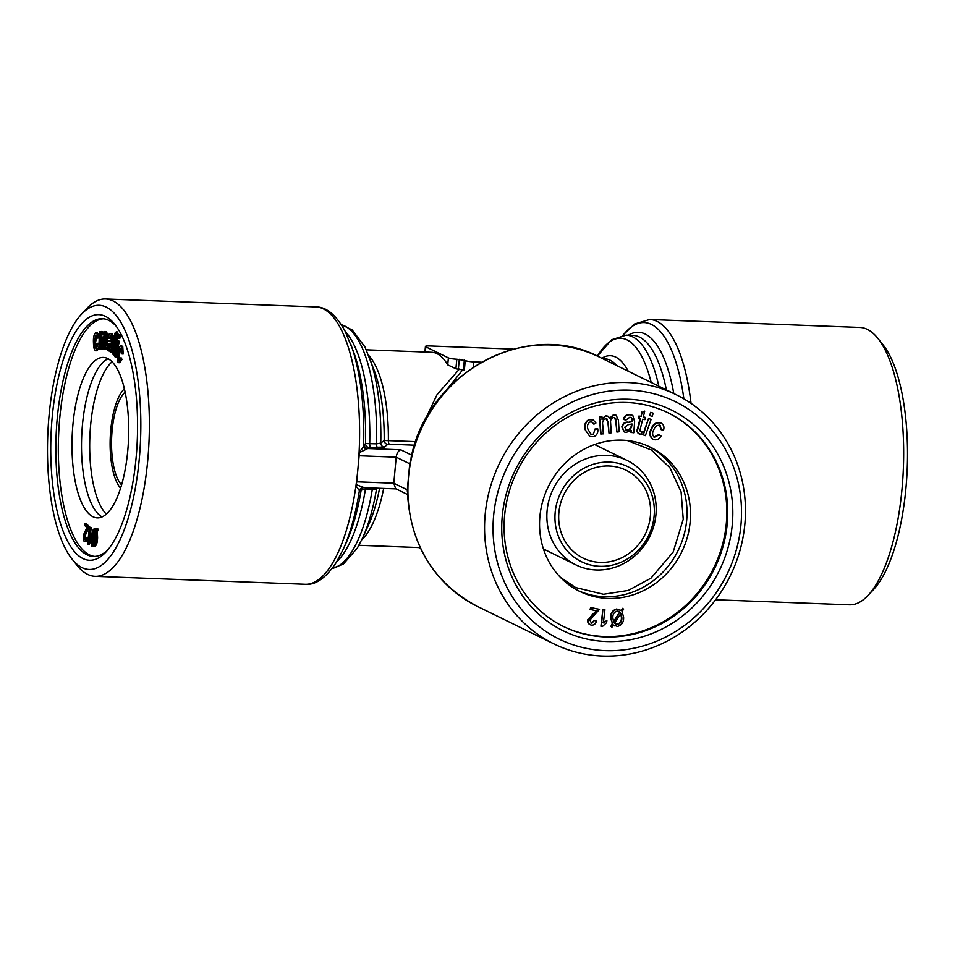 <?xml version="1.0" encoding="UTF-8"?>
<svg xmlns="http://www.w3.org/2000/svg" width="955" height="955" viewBox="0 0 955 955"><rect width="100%" height="100%" fill="white"/><g stroke="black" fill="none" stroke-linecap="round" stroke-linejoin="round"><path stroke-width="1.43" d="M110.589 343.418L109.133 345.543L109.801 348.838M95.619 530.658C94.378 531.278 93.709 533.463 93.602 537.223L93.566 537.856M119.327 359.832L118.205 359.796L120.127 357.922L120.724 359.462L118.611 362.649L117.692 361.838L117.763 350.772L120.509 345.471L121.5 346.343L121.965 353.959L121.213 353.135L121.022 348.456C119.96 347.62 119.112 348.802 118.48 351.989L118.73 360.238M120.127 357.922L121.369 357.97L121.965 359.51L119.853 362.697L118.611 362.649M120.724 359.462L121.965 359.51M120.509 345.471L122.741 346.39L123.207 354.007L121.965 353.959M121.5 346.343L122.741 346.39M121.01 348.444L119.709 352.037L119.447 359.844M118.48 351.989L119.709 352.037M118.623 338.297L119.853 338.345L120.449 335.289L119.22 335.241L118.623 338.297L117.895 337.294L118.48 334.25L120.449 335.289M118.48 334.25L119.22 335.241M115.018 356.848L116.247 356.895L119.291 341.245L118.062 341.198L115.018 356.848L114.278 355.857L117.322 340.207L119.291 341.245M117.322 340.207L118.062 341.198M113.609 352.12L113.693 354.914L113.072 354.58L112.762 348.456L114.218 339.025L113.657 338.452L115.185 332.806L116.212 331.922L115.328 337.652L116.116 338.44L115.782 340.601L114.994 339.813L113.323 351.177L113.609 352.12L115.197 352.407M113.967 352.359L114.958 352.395M113.323 351.177L114.552 351.225L114.839 352.168M116.116 340.613L114.552 351.225M115.782 340.601L117.011 340.649L117.346 338.488L116.116 338.44M115.328 337.652L117.346 338.488M116.212 331.922L117.453 331.958L116.57 337.7M113.991 336.291L114.648 336.315M113.693 354.914L114.457 354.938M110.792 343.155L109.347 343.37L107.891 345.495L108.56 348.79C109.67 349.005 110.374 347.477 110.673 344.206L110.792 343.155L109.097 343.346M107.891 345.495L109.133 345.543M110.386 336.005L108.763 338.38L108.022 337.485C108.631 334.131 109.55 332.877 110.768 333.713C112.093 334.799 112.463 337.318 111.878 341.281L110.911 352.323L110.064 351.774L110.135 349.59L108.118 350.903L107.02 345.018C107.485 341.83 108.309 340.469 109.491 340.947L111.043 340.911L111.126 340.195L111.198 337.616L109.956 335.838M112.01 333.761L110.064 333.45L112.01 333.761C113.335 334.847 113.705 337.366 113.12 341.329L112.153 352.371L110.911 352.323M109.491 340.947L111.043 340.911M110.064 351.058L108.118 350.903M108.763 338.38L110.004 338.428L111.616 336.041M100.203 331.803L100.108 334.238L101.731 331.433L103.033 334.489L104.692 331.481C105.778 331.994 106.232 333.94 106.029 337.33L105.611 349.244L104.764 349.232L105.146 338.309L104.417 334.023L103.009 339.12L102.651 349.196L101.803 349.184L102.197 337.915L101.457 333.975C100.442 334.799 99.953 336.852 99.989 340.147L99.678 349.136L100.908 349.184L98.831 349.124L99.439 331.791L101.051 331.839M99.678 349.136L98.831 349.124M102.698 334.023C101.672 334.847 101.182 336.9 101.23 340.195L100.908 349.184M101.803 349.184L102.651 349.196M103.009 339.12L104.238 339.168L103.892 349.244M105.659 334.071L104.238 339.168M104.764 349.232L105.611 349.244M104.692 331.481L105.921 331.528C107.02 332.042 107.461 333.987 107.258 337.378L106.984 345.459M106.912 347.274L106.841 349.291M101.731 331.433L103.808 332.221M97.923 343.227L96.073 350.676C94.414 350.604 93.554 348.074 93.471 343.072C93.16 338.166 93.805 334.775 95.405 332.901C96.574 332.519 97.303 333.928 97.601 337.139L96.789 338.034L95.524 335.253L94.33 342.523C94.33 346.068 94.879 347.99 95.989 348.3L97.076 343.334L99.045 343.263M94.33 342.523L95.572 342.57C95.572 346.104 96.121 348.038 97.231 348.348M96.765 335.3L95.572 342.57M96.789 338.034L98.031 338.082L98.831 337.187L97.601 337.139M96.634 332.949C97.816 332.567 98.544 333.975 98.831 337.187M95.405 332.901L97.124 332.818M97.303 350.724L95.607 350.807L97.303 350.724L98.914 346.928M95.715 536.937L93.877 542.715L94.891 544.35M92.36 537.176L92.42 541.437L95.393 532.174L94.378 530.61C93.148 531.231 92.468 533.427 92.36 537.176L93.602 537.223M93.769 544.314L93.662 544.314C94.903 543.693 95.584 541.485 95.691 537.677L95.607 533.368L92.635 542.667L93.721 544.314M93.566 546.236L92.158 544.171L91.489 546.272L91.214 545.245L91.692 537.128C91.895 532.174 92.814 529.356 94.473 528.688L95.858 530.682L96.527 528.593L96.813 529.619L96.36 537.737C96.157 542.738 95.225 545.58 93.566 546.236L93.757 546.236M95.548 528.724L96.36 529.13M96.36 537.737L97.589 537.784C97.398 542.786 96.467 545.615 94.796 546.284M96.109 531.804L97.35 531.851L97.589 537.784M96.813 529.619L98.043 529.667L97.35 531.851M96.527 528.593L97.768 528.64L98.043 529.667M91.489 546.272L92.886 545.818M92.635 542.667L93.877 542.715M87.645 544.004L89.352 527.22L90.594 527.267L91.179 527.59L90.033 538.811L91.262 538.859L91.059 540.84L89.269 544.266L87.645 544.004M89.352 527.22L89.937 527.542L88.612 540.625L90.021 538.811L89.818 540.793L91.059 540.84M89.818 540.793L88.027 544.219M89.937 527.542L91.179 527.59M84.959 523.555L87.967 526.372L83.813 535.946L84.267 539.551L85.628 537.128L86.177 537.88C85.711 540.697 84.983 541.795 84.004 541.187L83.252 535.373L86.917 527.566L84.685 525.477L84.959 523.555L86.201 523.603L89.209 526.42L85.055 535.994L85.508 539.599M86.177 537.88L87.406 537.928C86.941 540.733 86.225 541.843 85.246 541.234M85.759 541.485L84.004 541.187M85.628 537.128L87.406 537.928M83.813 535.946L85.055 535.994M87.967 526.372L89.209 526.42M111.89 361.957A80.292 28.22 -87.8 0 0 111.556 362.255A80.292 28.22 -87.8 0 0 89.842 437.259A80.292 28.22 -87.8 0 0 105.85 513.695L106.315 514.172M102.113 516.93A80.292 28.22 92.2 0 1 81.664 436.948A80.292 28.22 92.2 0 1 108.082 358.746M121.607 484.889A48.908 17.19 92.2 0 1 111.616 438.082A48.908 17.19 92.2 0 1 125.105 392.159M120.605 488.184A52.871 18.575 92.2 0 1 110.219 438.035A52.871 18.575 92.2 0 1 124.353 388.804M52.227 416.881A122.92 43.19 92.2 0 1 114.66 324.187A122.92 43.19 92.2 0 1 136.088 457.97A122.92 43.19 92.2 0 1 106.065 551.894A122.92 43.19 92.2 0 1 63.71 532.663A122.92 43.19 92.2 0 1 52.227 416.881M82.082 567.652A132.172 46.449 92.2 0 1 72.126 559.188A132.172 46.449 92.2 0 1 47.75 435.671A132.172 46.449 92.2 0 1 81.366 314.338A132.172 46.449 92.2 0 1 140.839 424.008A132.172 46.449 92.2 0 1 82.082 567.652M502.27 516.046A122.92 113.705 -63.9 0 1 684.508 417.669A122.92 113.705 -63.9 0 1 665.038 627.447A122.92 113.705 -63.9 0 1 502.27 516.046M605.195 650.618A132.172 122.264 -63.9 0 1 516.225 451.238A132.172 122.264 -63.9 0 1 730.408 459.319A132.172 122.264 -63.9 0 1 605.195 650.618M715.605 599.764L849.425 604.813A138.785 48.765 -87.8 0 0 868.095 595.359L873.634 589.438A132.172 46.449 -87.8 0 0 907.25 468.105A132.172 46.449 -87.8 0 0 882.874 344.588L877.8 338.273A138.785 48.765 -87.8 0 0 859.894 327.446L649.663 319.507L634.478 324.043L622.863 335.277M411.104 457.72C427.339 372.569 527.793 318.588 599.442 357.098A138.785 128.376 -63.9 0 0 411.163 459.63A3.963 3.665 -63.9 0 1 410.674 460.883A6.613 6.112 116.1 0 0 409.731 463.796L408.525 476.82A138.785 128.376 -63.9 0 1 411.163 459.63L411.092 457.72M410.674 460.883L411.438 456.239M364.201 444.529A3.963 3.88 -127.7 0 0 367.747 448.54L359.152 452.718A3.963 1.397 92.2 0 1 359.14 451.381C361.682 449.698 363.163 447.752 363.569 445.531L365.502 443.538L376.557 443.824L380.77 443.096L384.185 440.482L415.7 441.628M414.518 445.185L389.413 444.23L387.73 444.373L384.328 447.071L370.743 447.382L367.747 448.54L400.742 449.781L411.701 455.153M341.341 324.664L352.228 329.964L364.953 346.952L374.467 371.113A101.111 35.526 92.2 0 1 384.185 440.482A3.963 3.88 -128.6 0 0 387.73 444.373M369.418 357.361A118.957 41.805 92.2 0 1 380.77 443.096A3.963 3.88 -128 0 0 384.328 447.071M409.731 463.796L396.206 457.17L359.128 455.774L357.922 468.798A138.785 48.765 92.2 0 0 359.14 451.381A138.785 48.765 92.2 0 0 315.807 306.913C326.204 306.71 335.981 314.816 345.137 331.218L353.541 351.726A125.571 44.121 92.2 0 1 365.502 443.538A3.963 3.88 -127.8 0 0 369.06 447.537M350.736 344.087A135.479 47.607 92.2 0 1 363.569 445.531A3.963 3.581 -158 0 0 366.72 449.148M407.964 494.093L407.594 495.012C411.104 546.224 434.334 583.326 477.285 606.341A138.785 128.376 -63.9 0 1 407.964 494.093A138.785 128.376 -63.9 0 1 408.525 476.82L407.319 489.843A6.613 6.112 116.1 0 0 407.713 492.804A3.963 3.665 -63.9 0 1 407.964 494.093M407.558 494.523L407.618 495.227M407.869 494.654L407.713 492.804M377.762 488.208L376.497 489.211L365.49 488.972L359.378 490.703L355.94 485.844A3.963 1.397 92.2 0 1 356.191 484.639L364.13 487.611M376.855 488.172A3.963 3.88 -128 0 0 376.497 489.211A118.957 41.805 92.2 0 1 362.59 538.011L368.666 524.677A101.111 35.526 92.2 0 0 379.577 488.268M362.017 487.981A3.963 3.88 -127.8 0 0 361.229 489.7A125.571 44.121 92.2 0 1 346.343 542.428L342.976 549.829A135.479 47.607 92.2 0 0 359.378 490.703A3.963 3.892 -36.7 0 1 363.151 487.563M396.074 488.9L363.628 487.671L361.336 488.375A3.963 3.88 -127.7 0 0 359.916 490.727M359.128 455.774A6.613 2.328 -87.8 0 0 359.152 452.718M407.475 494.487L395.668 488.697L393.794 483.218L396.206 457.17C396.814 453.171 398.319 450.712 400.742 449.781M356.191 484.639A6.613 2.328 -87.8 0 0 356.704 481.821L393.794 483.218L407.319 489.843M342.976 549.829L336.411 562.244C326.049 577.906 315.687 585.248 305.337 584.281A138.785 48.765 92.2 0 0 355.94 485.844A138.785 48.765 92.2 0 0 357.922 468.798L356.704 481.821M418.672 547.549L420.582 548.48M513.253 349.112L429.75 345.961A6.613 0.955 5.3 0 0 425.429 346.45A6.613 0.955 5.3 0 0 425.823 346.832L448.373 357.874A6.613 0.955 5.3 0 0 456.812 359.211L465.24 360.548A6.613 0.955 5.3 0 0 473.68 361.885L481.344 362.184M366.326 349.817L431.72 352.288A97.804 34.368 92.2 0 1 447.728 364.846L455.917 368.785L464.357 370.134L465.24 360.548M462.912 369.561L446.57 389.927M420.606 429.32L436.984 394.761L459.486 369.024M868.095 595.359A138.785 48.765 -87.8 0 0 903.382 467.962A138.785 48.765 -87.8 0 0 877.8 338.273M602.33 656.025A138.785 128.376 -63.9 0 1 553.948 643.909A138.785 128.376 -63.9 0 1 499.74 462.793A138.785 128.376 -63.9 0 1 676.092 394.666A138.785 128.376 -63.9 0 1 739.946 550.569A138.785 128.376 -63.9 0 1 602.33 656.025M81.366 314.338L86.905 308.417A138.785 48.765 92.2 0 1 105.575 298.975A138.785 48.765 92.2 0 1 113.024 300.921A138.785 48.765 92.2 0 1 145.709 477.906A138.785 48.765 92.2 0 1 95.106 576.343A138.785 48.765 92.2 0 1 87.657 574.397A138.785 48.765 92.2 0 1 77.2 565.515L72.126 559.188M667.82 412.691A118.957 110.04 -63.9 0 1 713.827 567.712A118.957 110.04 -63.9 0 1 563.116 626.325M504.622 515.521A118.957 110.04 -63.9 0 1 668.273 412.906A118.957 110.04 -63.9 0 1 714.734 568.153A118.957 110.04 -63.9 0 1 563.569 626.54A118.957 110.04 -63.9 0 1 504.622 515.521M94.629 556.431A118.957 41.805 92.2 0 1 58.577 436.077A118.957 41.805 92.2 0 1 103.594 318.791M107.736 550.008A118.957 41.805 92.2 0 1 93.387 556.443A118.957 41.805 92.2 0 1 56.106 435.993A118.957 41.805 92.2 0 1 102.352 318.695A118.957 41.805 92.2 0 1 116.176 326.18M93.005 516.774A80.292 28.22 -87.8 0 0 97.315 517.897A80.292 28.22 -87.8 0 0 128.543 438.727A80.292 28.22 -87.8 0 0 103.367 357.421A80.292 28.22 -87.8 0 0 72.473 430.395A80.292 28.22 -87.8 0 0 93.005 516.774M577.966 590.512A80.292 74.275 116.1 0 0 686.669 520.415A80.292 74.275 116.1 0 0 648.612 446.355M653.912 437.08L658.759 434.549L661.039 436.041C659.117 439.3 656.539 440.446 653.304 439.467L652.85 439.24C649.424 436.531 648.923 432.949 651.346 428.52C653.22 423.793 656.324 421.907 660.633 422.874L661.087 423.089C663.737 424.641 664.537 427.04 663.498 430.263L660.896 429.535L659.678 425.082M661.349 429.75L660.132 425.309C657.159 424.891 655.082 426.348 653.877 429.655C652.05 432.699 652.205 435.241 654.366 437.295L659.213 434.776M653.304 439.467C649.878 436.745 649.376 433.176 651.799 428.747L651.346 428.52M651.799 428.747C653.674 424.02 656.777 422.134 661.087 423.089M652.146 416.38L649.591 415.473L650.713 412.297L653.256 413.217L652.146 416.38M650.045 415.688L650.713 412.297M651.155 412.524L653.256 413.217M645.401 435.635L642.846 434.728L648.541 418.481L651.095 419.388L645.401 435.635M643.3 434.943L648.541 418.481M648.994 418.696L651.095 419.388M639.874 434.155C637.486 433.164 636.889 431.23 638.107 428.365L640.53 418.708L638.931 418.362L639.492 416.153L641.091 416.499L642.13 412.357L644.744 411.116L643.276 416.977L645.485 417.454L644.923 419.663L642.715 419.185L640.256 428.986L640.005 430.789L641.903 431.684L641.569 434.25L638.704 433.713M640.005 430.789L641.903 431.684M639.552 430.562L640.471 431.362M645.485 417.454L643.312 416.858M644.744 411.116L642.13 412.357M641.091 416.499L641.688 412.13M639.492 416.153L640.638 416.285M638.931 418.362L639.038 415.938M639.42 433.928C637.033 432.937 636.448 431.015 637.654 428.138L640.053 418.612M625.632 429.822L626.492 430.013C629.488 429.822 631.124 428.079 631.422 424.808L631.518 424.151M631.864 425.023L632.019 423.972L628.223 424.712L624.654 427.303L626.946 430.239C629.93 430.037 631.577 428.306 631.864 425.023L631.422 424.808M625.847 429.941L626.492 430.013M631.422 432.567L631.279 430.43L626.074 432.436L624.391 431.994L622.254 427.16C622.994 423.913 624.976 422.289 628.211 422.325L632.353 421.716L632.234 418.469L631.243 417.586L629.823 417.216L625.883 420.105L623.746 419.508C624.868 416.058 627.113 414.506 630.503 414.852L632.831 415.461L634.633 421.752L633.762 432.782L630.98 432.34L630.825 430.204M630.503 414.852L632.592 415.341M623.746 419.508L623.293 419.293C624.415 415.831 626.659 414.279 630.049 414.637M632.234 418.469L631.004 417.478M632.473 420.988L631.78 418.254M632.353 421.716L632.019 420.761M628.211 422.325L631.9 421.489M622.254 427.16L621.812 426.945C622.541 423.686 624.522 422.074 627.757 422.098M624.152 431.875L621.812 426.945M606.043 415.998L608.204 416.296L610.006 418.469L613.934 414.959L616.13 415.246L618.41 420.116L619.138 431.767L616.882 432.066L616.226 421.37C616.405 419.078 615.533 417.789 613.611 417.502C611.236 418.386 610.233 420.2 610.627 422.946L611.248 432.806L608.98 433.104L608.287 422.086L605.721 418.553C603.118 419.723 602.128 421.895 602.76 425.059L603.309 433.857L600.6 433.94L599.549 416.965L602.02 416.917L602.163 419.305L605.589 415.783L607.977 416.201M608.98 433.104L607.846 421.859L606.64 418.612M606.867 418.708L605.721 418.553M616.882 432.066L615.772 421.155L614.554 417.586M614.781 417.681L613.611 417.502M613.934 414.959L615.891 415.15M609.553 418.254L613.492 414.733M601.722 419.078L605.589 415.783M601.053 434.155L599.549 416.965M600.003 417.192L602.02 416.917M585.809 430.299C584.233 425.679 585.427 422.158 589.39 419.758L593.21 419.878L595.908 423.029L593.903 424.199L592.052 422.074L590.083 421.979C587.504 423.805 586.824 426.288 588.041 429.44L591.05 434.298L593.353 434.406L595.037 428.986L597.723 428.795C598.331 432.412 597.066 435.05 593.926 436.674L589.951 436.495L585.367 430.072C583.78 425.452 584.973 421.943 588.949 419.532L592.971 419.77M593.353 434.406L595.037 428.986M590.823 434.179L592.9 434.179M593.903 424.199L591.813 421.979M589.736 436.375L585.367 430.072M595.49 429.213L597.723 428.795M615.509 624.176L616.978 624.331C620.225 623.281 621.681 620.905 621.371 617.181L620.499 613.05M613.468 621.681L619.723 611.976L618.816 611.272M620.177 612.191L617.24 611.057C614.041 612.119 612.585 614.483 612.871 618.148L613.707 622.242L619.723 611.976M614.459 623.352L617.431 624.558C620.678 623.508 622.135 621.12 621.824 617.396L620.941 613.265L614.459 623.352M617.467 626.456L613.408 624.976L611.964 627.256L611.045 626.373L612.585 623.985L611.069 618.351C610.842 613.492 612.883 610.436 617.205 609.171L621.204 610.591L622.66 608.323L623.567 609.206L622.039 611.582L623.603 617.205C623.854 622.123 621.812 625.203 617.467 626.456M614.722 625.919L613.349 625.083M622.66 608.323L620.81 610.269M617.205 609.171L619.532 609.493M611.069 618.351L610.627 618.136C610.388 613.277 612.43 610.209 616.751 608.944M612.585 623.985L610.627 618.136M611.045 626.373L612.131 623.758M611.964 627.256L610.603 626.146M606.891 620.595L606.652 622.576L602.402 626.552L600.91 626.265L602.868 609.421L604.921 609.744L603.405 622.875L606.891 620.595L602.951 622.648M601.364 626.492L602.868 609.421M603.321 609.648L604.921 609.744M591.217 625.107C588.734 624.355 587.767 622.576 588.304 619.771L596.863 610.878L590.142 609.457L590.596 607.511L599.489 609.338L589.904 620.117L591.658 623.436L594.464 620.368L596.481 621.108C595.681 624.009 593.926 625.334 591.217 625.107L589.88 624.63M593.652 613.588L596.409 610.651M588.304 619.771L593.198 613.373M590.763 624.88C588.28 624.14 587.313 622.362 587.85 619.544M591.073 623.245L594.464 620.368M594.917 620.595L596.481 621.108M590.596 609.684L590.596 607.511M591.038 607.738L599.489 609.338M600.182 562.388A48.908 45.243 -63.9 0 1 583.123 558.114A48.908 45.243 -63.9 0 1 564.023 494.296A48.908 45.243 -63.9 0 1 626.17 470.29A48.908 45.243 -63.9 0 1 648.672 525.226A48.908 45.243 -63.9 0 1 600.182 562.388M599.812 566.291A52.871 48.908 -63.9 0 1 564.226 486.537A52.871 48.908 -63.9 0 1 649.901 489.772A52.871 48.908 -63.9 0 1 599.812 566.291M596.207 569.968A58.16 53.802 -63.9 0 1 575.937 564.894A58.16 53.802 -63.9 0 1 553.22 488.996A58.16 53.802 -63.9 0 1 627.113 460.453A58.16 53.802 -63.9 0 1 653.877 525.787A58.16 53.802 -63.9 0 1 596.207 569.968M690.143 522.122A80.292 74.275 116.1 0 0 650.355 447.179A80.292 74.275 116.1 0 0 548.325 486.596A80.292 74.275 116.1 0 0 579.685 591.384A80.292 74.275 116.1 0 0 690.143 522.122M113.514 349.399L114.755 349.446M111.449 345.089L112.69 345.137M111.878 341.281L113.12 341.329M99.989 340.147L101.23 340.195M106.029 337.33L107.258 337.378M85.938 531.278L87.168 531.326M368.678 355.415A97.804 34.368 92.2 0 1 388.375 440.589A3.963 1.397 -87.8 0 0 389.413 444.23M341.424 324.772A122.264 42.963 92.2 0 1 376.557 443.824A3.963 1.397 -87.8 0 0 377.595 447.644M345.316 331.576A122.264 42.963 92.2 0 1 369.704 443.562A3.963 1.397 -87.8 0 0 370.743 447.382M372.641 488.005A3.963 1.397 -87.8 0 0 372.343 489.235A122.264 42.963 92.2 0 1 332.221 568.392M365.789 487.754A3.963 1.397 -87.8 0 0 365.49 488.972A122.264 42.963 92.2 0 1 336.626 561.898M425.823 346.832L425.345 352.049M448.373 357.874L447.728 364.846M456.812 359.211L455.917 368.785M459.283 359.307L458.388 368.881M464.345 360.107L463.45 369.692M473.68 361.885L473.191 367.174M616.739 365.574A97.804 34.368 -87.8 0 0 604.849 358.817L602.796 358.746M383.671 488.423A97.804 34.368 92.2 0 1 361.718 539.897M628.271 371.232A101.111 35.526 -87.8 0 0 601.829 358.268M651.167 382.442A118.957 41.805 -87.8 0 0 597.424 356.131M658.807 386.19A122.264 42.963 -87.8 0 0 626.11 335.157L611.606 339.753L597.4 356.12M666.387 389.903A122.264 42.963 -87.8 0 0 632.974 335.408L626.11 335.157M673.764 393.52A125.571 44.121 -87.8 0 0 628.283 335.229M683.876 398.844A135.479 47.607 -87.8 0 0 623.006 335.265M691.062 403.416A138.785 48.765 -87.8 0 0 649.663 319.507M110.935 343.454L109.706 343.406M425.429 346.45L424.915 352.025M420.164 547.609L358.949 545.293M332.137 568.5L343.394 564.035L357.361 548.051L362.59 538.011M676.092 394.666L599.442 357.098M553.948 643.909L477.285 606.341M315.807 306.913L105.575 298.975M305.337 584.281L95.106 576.343M560.382 577.321L575.614 587.552L603.476 594.273L628.223 590.441L650.976 578.169L673.156 552.097L683.231 519.257L681.094 491.885L669.933 467.771L651.25 449.936L627.411 440.542M627.113 460.453L594.619 444.529M575.937 564.894L543.431 548.97"/></g></svg>
